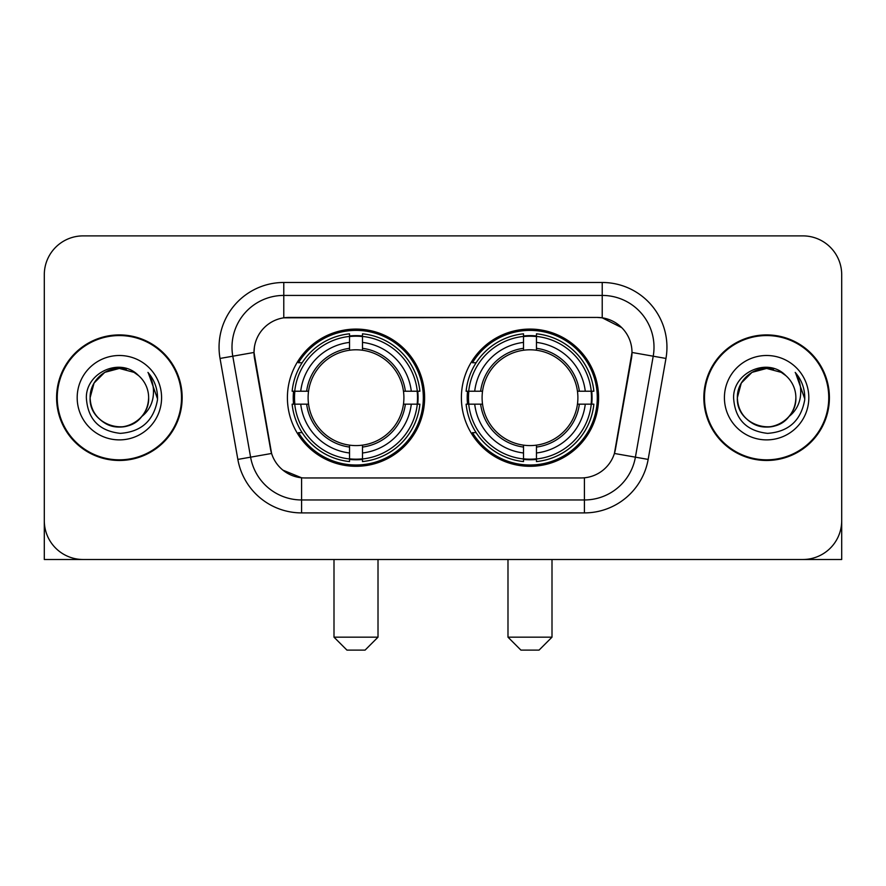 <?xml version="1.0" encoding="UTF-8"?>
<svg xmlns="http://www.w3.org/2000/svg" width="886" height="886" viewBox="0 0 886 886"><rect width="100%" height="100%" fill="white"/><g stroke="black" fill="none" stroke-linecap="round" stroke-linejoin="round"><path stroke-width="1.33" d="M461.385 397.692A68.61 68.61 0 0 0 529.994 466.302A68.61 68.61 0 0 0 598.593 397.692A68.61 68.61 0 0 0 529.994 329.083A68.61 68.61 0 0 0 461.385 397.692M287.407 397.692A68.61 68.61 0 0 0 356.006 466.302A68.61 68.61 0 0 0 424.615 397.692A68.61 68.61 0 0 0 356.006 329.083A68.61 68.61 0 0 0 287.407 397.692M254.005 352.384A34.953 34.953 0 0 0 254.537 358.453L270.518 449.069A34.953 34.953 0 0 0 304.939 477.953L581.061 477.953A34.953 34.953 0 0 0 615.482 449.069L631.463 358.453A34.953 34.953 0 0 0 597.042 317.432L288.958 317.432A34.953 34.953 0 0 0 254.005 352.384L254.393 347.212M293.565 404.171A62.784 62.784 0 0 1 293.565 391.224M467.542 404.171A62.784 62.784 0 0 1 467.542 391.224M56.593 397.692A62.784 62.784 0 0 0 119.377 460.476A62.784 62.784 0 0 0 182.162 397.692A62.784 62.784 0 0 0 119.377 334.908A62.784 62.784 0 0 0 56.593 397.692M703.838 397.692A62.784 62.784 0 0 0 766.623 460.476A62.784 62.784 0 0 0 829.407 397.692A62.784 62.784 0 0 0 766.623 334.908A62.784 62.784 0 0 0 703.838 397.692M283.775 282.479L602.225 282.479A64.722 64.722 0 0 1 665.962 358.442L648.153 459.413A64.722 64.722 0 0 1 584.417 512.905L301.583 512.905A64.722 64.722 0 0 1 237.847 459.413L220.038 358.442A64.722 64.722 0 0 1 283.775 282.479L283.775 295.426L602.225 295.426A51.776 51.776 0 0 1 653.215 356.205L635.406 457.165A51.776 51.776 0 0 1 584.417 499.959L301.583 499.959A51.776 51.776 0 0 1 250.594 457.165L232.785 356.205A51.776 51.776 0 0 1 283.775 295.426L283.775 317.819L597.042 317.432L602.225 317.819L621.75 327.665M581.061 477.953L304.939 477.953M301.583 512.905L301.583 477.787L282.922 470.156M653.215 356.205L631.995 352.462L614.408 453.466L635.406 457.165L653.215 356.205L665.962 358.442M237.847 459.413L271.592 453.466L254.005 352.462L232.785 356.205A51.776 51.776 0 0 1 231.999 347.212M615.482 449.069L615.272 450.166M270.728 450.166L270.518 449.069M841.7 274.715A38.829 38.829 0 0 0 802.871 235.886L83.129 235.886A38.829 38.829 0 0 0 44.3 274.715L44.3 520.669A38.829 38.829 0 0 0 83.129 559.498L802.871 559.498A38.829 38.829 0 0 0 841.7 520.669L841.7 274.715L841.7 559.498L691.545 559.498M44.3 274.715L44.3 559.498L194.455 559.498M802.871 235.886L83.129 235.886M83.129 559.498L802.871 559.498M181.519 397.692A62.131 62.131 0 0 0 119.377 335.561A62.131 62.131 0 0 0 57.247 397.692A62.131 62.131 0 0 0 119.377 459.823A62.131 62.131 0 0 0 181.519 397.692M138.548 375.586A29.26 29.26 0 0 1 148.638 397.692C148.239 408.723 143.366 417.173 134.007 423.032C115.778 434.705 89.132 419.322 90.128 397.692L94.049 383.062L104.747 372.353L119.377 368.443L134.007 372.353L138.548 375.586C120.596 356.77 86.031 372.275 86.352 397.692C87.67 419.056 98.988 430.95 120.319 433.365C141.328 431.836 153.71 420.684 157.475 399.885L157.531 397.692C157.42 388.101 154.23 379.673 147.951 372.408C152.724 380.249 154.408 388.677 153.001 397.692C151.628 405.367 147.896 411.636 141.793 416.486A29.26 29.26 0 0 0 148.638 397.692C149.634 419.322 122.988 434.705 104.747 423.032C95.4 417.173 90.516 408.723 90.128 397.692C89.674 379.562 108.313 364.301 126.288 369.263M141.793 416.486C126.266 437.485 88.6 424.051 90.128 397.692M77.182 397.692A42.196 42.196 0 0 0 119.377 439.888A42.196 42.196 0 0 0 161.584 397.692A42.196 42.196 0 0 0 119.377 355.496A42.196 42.196 0 0 0 77.182 397.692M148.239 372.74L157.52 398.8M828.753 397.692A62.131 62.131 0 0 0 766.623 335.561A62.131 62.131 0 0 0 704.481 397.692A62.131 62.131 0 0 0 766.623 459.823A62.131 62.131 0 0 0 828.753 397.692M785.782 375.586A29.26 29.26 0 0 1 795.872 397.692C795.484 408.723 790.6 417.173 781.253 423.032C763.012 434.705 736.366 419.322 737.362 397.692L741.283 383.062L751.992 372.353L766.623 368.443L781.253 372.353L785.782 375.586C767.83 356.77 733.265 372.275 733.586 397.692C734.904 419.056 746.233 430.95 767.564 433.365C788.562 431.836 800.944 420.684 804.709 399.885L804.776 397.692C804.665 388.101 801.476 379.673 795.196 372.408C799.969 380.249 801.653 388.677 800.235 397.692C798.873 405.367 795.141 411.636 789.038 416.486A29.26 29.26 0 0 0 795.872 397.692C796.868 419.322 770.222 434.705 751.992 423.032C742.634 417.173 737.761 408.723 737.362 397.692C736.908 379.562 755.559 364.301 773.533 369.263M789.038 416.486C773.511 437.485 735.845 424.051 737.362 397.692M724.416 397.692A42.196 42.196 0 0 0 766.623 439.888A42.196 42.196 0 0 0 808.818 397.692A42.196 42.196 0 0 0 766.623 355.496A42.196 42.196 0 0 0 724.416 397.692M795.484 372.74L804.754 398.8M365.076 650.114L346.947 650.114L334 637.167L378.012 637.167L365.076 650.114M362.485 458.97L362.485 461.573A64.202 64.202 0 0 0 419.886 404.171L417.284 404.171A61.621 61.621 0 0 1 362.485 458.97L362.485 452.979A55.663 55.663 0 0 0 411.292 404.171L403.462 404.171A47.899 47.899 0 0 0 362.485 350.236L362.485 336.414A61.621 61.621 0 0 1 417.284 391.224L419.886 391.224A64.202 64.202 0 0 0 362.485 333.812L362.485 336.414M294.739 404.171L292.136 404.171A64.202 64.202 0 0 0 349.538 461.573L349.538 458.97A61.621 61.621 0 0 1 294.739 404.171L300.731 404.171A55.663 55.663 0 0 0 349.538 452.979L349.538 445.149A47.899 47.899 0 0 0 403.462 404.171L405.378 404.171A49.793 49.793 0 0 1 362.485 447.065L362.485 452.979M349.538 336.414L349.538 333.812A64.202 64.202 0 0 0 292.136 391.224L294.739 391.224A61.621 61.621 0 0 1 349.538 336.414L349.538 342.406A55.663 55.663 0 0 0 300.731 391.224L308.55 391.224A47.899 47.899 0 0 0 349.538 445.149L349.538 447.065A49.793 49.793 0 0 1 306.645 404.171L300.731 404.171M294.861 404.171A61.488 61.488 0 0 1 294.861 391.224M362.485 336.547A61.488 61.488 0 0 0 349.538 336.547M417.162 391.224A61.488 61.488 0 0 1 417.162 404.171M417.284 391.224L411.292 391.224A55.663 55.663 0 0 0 362.485 342.406M411.292 404.171L417.284 404.171M349.538 452.979L349.538 458.97M403.462 391.224L411.292 391.224M362.485 445.226L362.485 447.065M349.538 445.149A47.899 47.899 0 0 1 308.55 404.171L306.645 404.171M362.485 458.837A61.488 61.488 0 0 1 349.538 458.837M300.731 391.224L294.739 391.224M349.538 350.158L349.538 342.406M362.485 350.236A47.899 47.899 0 0 0 308.55 391.224L306.645 391.224A49.793 49.793 0 0 1 349.538 348.32M362.485 350.158L362.485 348.32A49.793 49.793 0 0 1 405.378 391.224M302.148 362.739L298.482 362.739A67.314 67.314 0 0 1 423.32 397.692A67.314 67.314 0 0 1 298.482 432.645L302.148 432.645M539.053 650.114L520.924 650.114L507.988 637.167L552 637.167L539.053 650.114M536.462 458.97L536.462 461.573A64.202 64.202 0 0 0 593.864 404.171L591.261 404.171A61.621 61.621 0 0 1 536.462 458.97L536.462 452.979A55.663 55.663 0 0 0 585.269 404.171L577.45 404.171A47.899 47.899 0 0 0 536.462 350.236L536.462 336.414A61.621 61.621 0 0 1 591.261 391.224L593.864 391.224A64.202 64.202 0 0 0 536.462 333.812L536.462 336.414M468.716 404.171L466.114 404.171A64.202 64.202 0 0 0 523.515 461.573L523.515 458.97A61.621 61.621 0 0 1 468.716 404.171L474.708 404.171A55.663 55.663 0 0 0 523.515 452.979L523.515 445.149A47.899 47.899 0 0 0 577.45 404.171L579.355 404.171A49.793 49.793 0 0 1 536.462 447.065L536.462 452.979M523.515 336.414L523.515 333.812A64.202 64.202 0 0 0 466.114 391.224L468.716 391.224A61.621 61.621 0 0 1 523.515 336.414L523.515 342.406A55.663 55.663 0 0 0 474.708 391.224L482.538 391.224A47.899 47.899 0 0 0 523.515 445.149L523.515 447.065A49.793 49.793 0 0 1 480.622 404.171L474.708 404.171M468.838 404.171A61.488 61.488 0 0 1 468.838 391.224M536.462 336.547A61.488 61.488 0 0 0 523.515 336.547M591.139 391.224A61.488 61.488 0 0 1 591.139 404.171M591.261 391.224L585.269 391.224A55.663 55.663 0 0 0 536.462 342.406M585.269 404.171L591.261 404.171M523.515 452.979L523.515 458.97M577.45 391.224L585.269 391.224M536.462 445.226L536.462 447.065M523.515 445.149A47.899 47.899 0 0 1 482.538 404.171L480.622 404.171M536.462 458.837A61.488 61.488 0 0 1 523.515 458.837M474.708 391.224L468.716 391.224M523.515 350.158L523.515 342.406M536.462 350.236A47.899 47.899 0 0 0 482.538 391.224L480.622 391.224A49.793 49.793 0 0 1 523.515 348.32M536.462 350.158L536.462 348.32A49.793 49.793 0 0 1 579.355 391.224M476.125 362.739L472.459 362.739A67.314 67.314 0 0 1 597.297 397.692A67.314 67.314 0 0 1 472.459 432.645L476.125 432.645M602.225 282.479L602.225 317.819M584.417 477.787L584.417 512.905M220.038 358.442L232.785 356.205M635.406 457.165L648.153 459.413M362.485 445.149A47.899 47.899 0 0 0 403.462 404.171M349.538 459.424A62.064 62.064 0 0 0 362.485 459.424M417.738 404.171A62.064 62.064 0 0 0 417.738 391.224M362.485 335.96A62.064 62.064 0 0 0 349.538 335.96M536.462 445.149A47.899 47.899 0 0 0 577.45 404.171M523.515 459.424A62.064 62.064 0 0 0 536.462 459.424M591.715 404.171A62.064 62.064 0 0 0 591.715 391.224M536.462 335.96A62.064 62.064 0 0 0 523.515 335.96M378.012 559.498L378.012 637.167M334 559.498L334 637.167M552 559.498L552 637.167M507.988 559.498L507.988 637.167"/></g></svg>
